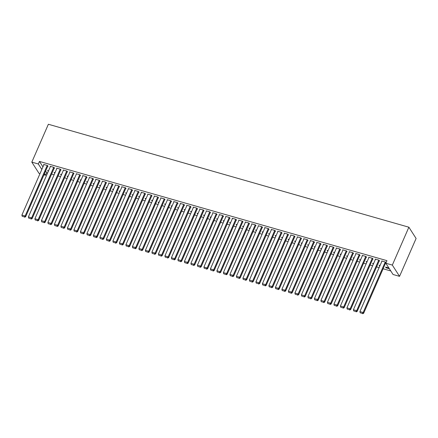 <?xml version="1.0" encoding="UTF-8"?>
<svg xmlns="http://www.w3.org/2000/svg" width="438" height="438" viewBox="0 0 438 438"><rect width="100%" height="100%" fill="white"/><g stroke="black" fill="none" stroke-linecap="round" stroke-linejoin="round"><path stroke-width="0.66" d="M45.607 171.039L46.663 172.692L47.605 172.961M51.585 174.094L54.104 174.817M58.084 175.95L60.608 176.673M64.589 177.806L67.107 178.529M71.087 179.662L73.606 180.385M77.586 181.518L80.11 182.241M84.085 183.374L86.609 184.097M90.589 185.23L93.108 185.953M97.088 187.086L99.607 187.809M103.587 188.942L106.111 189.665M110.091 190.798L112.61 191.521M116.59 192.66L119.109 193.377M123.089 194.516L125.607 195.233M129.588 196.372L132.112 197.089M136.092 198.228L138.611 198.945M142.591 200.084L145.109 200.801M149.09 201.94L151.614 202.657M155.589 203.796L158.113 204.513M162.093 205.652L164.611 206.369M168.592 207.508L171.11 208.225M175.09 209.364L177.614 210.081M181.595 211.22L184.113 211.937M188.094 213.076L190.612 213.793M194.592 214.932L197.111 215.649M201.091 216.788L203.615 217.505M207.596 218.644L210.114 219.361M214.094 220.5L216.613 221.217M220.593 222.356L223.117 223.073M227.092 224.212L229.616 224.929M233.596 226.068L236.115 226.785M240.095 227.924L242.614 228.641M246.594 229.78L249.118 230.498M253.098 231.636L255.617 232.359M259.597 233.492L262.116 234.215M266.096 235.348L268.614 236.071M272.595 237.204L275.119 237.927M279.099 239.06L281.618 239.783M285.598 240.916L288.116 241.639M292.097 242.772L294.621 243.495M298.596 244.628L301.12 245.351M305.1 246.484L307.618 247.207M311.599 248.341L314.117 249.063M318.097 250.197L320.621 250.919M324.602 252.053L327.12 252.775M331.101 253.909L333.619 254.631M337.599 255.765L340.118 256.487M344.098 257.621L346.622 258.343M350.603 259.477L353.121 260.199M357.101 261.333L359.62 262.055M363.6 263.189L366.124 263.911M370.099 265.05L372.623 265.767M376.603 266.906L379.122 267.623M383.102 268.762L390.784 270.952M46.663 172.692L45.547 175.26L43.964 174.806M39.984 173.672L39.042 173.404L31.821 162.137L38.325 163.993L41.824 169.457M42.946 166.889L39.447 161.425L386.951 260.659L385.829 263.227L393.05 274.489L399.549 276.345L416.1 238.469L408.878 227.202L48.372 124.261L31.821 162.137M54.805 173.213L54.06 172.375L55.046 172.66M54.219 168.072L54.542 168.165L54.055 167.404L50.156 166.287L50.37 166.626M67.808 176.925L67.058 176.087L68.049 176.372M67.217 171.784L67.545 171.877L67.058 171.116L63.154 169.999L63.373 170.338M80.806 180.637L80.061 179.799L81.052 180.084M80.22 175.496L80.543 175.589L80.055 174.828L76.157 173.711L76.376 174.05M93.809 184.349L93.059 183.511L94.05 183.796M93.223 179.208L93.546 179.301L93.059 178.54L89.155 177.423L89.374 177.762M106.812 188.061L106.062 187.229L107.053 187.508M106.22 182.92L106.543 183.013L106.056 182.252L102.158 181.135L102.377 181.474M119.809 191.773L119.059 190.941L120.05 191.22M119.224 186.632L119.547 186.725L119.059 185.964L115.156 184.847L115.375 185.186M132.813 195.485L132.062 194.653L133.053 194.932M132.221 190.344L132.55 190.437L132.057 189.676L128.159 188.564L128.378 188.898M145.81 199.197L145.066 198.365L146.051 198.644M145.224 194.056L145.547 194.149L145.06 193.388L141.162 192.277L141.375 192.616M158.813 202.909L158.063 202.077L159.054 202.356M158.222 197.768L158.551 197.861L158.058 197.1L154.16 195.989L154.379 196.328M171.811 206.621L171.066 205.789L172.052 206.068M171.225 201.48L171.548 201.573L171.061 200.812L167.163 199.701L167.376 200.04M184.814 210.333L184.064 209.501L185.055 209.78M184.223 205.192L184.551 205.285L184.064 204.524L180.16 203.413L180.379 203.752M197.812 214.045L197.067 213.213L198.053 213.498M197.226 208.904L197.549 208.997L197.062 208.236L193.163 207.125L193.377 207.464M210.815 217.763L210.065 216.925L211.056 217.21M210.224 212.616L210.552 212.709L210.065 211.948L206.161 210.837L206.38 211.176M223.813 221.475L223.068 220.637L224.059 220.922M223.227 216.328L223.55 216.421L223.062 215.66L219.164 214.549L219.383 214.888M236.816 225.187L236.066 224.349L237.057 224.634M236.23 220.04L236.553 220.133L236.066 219.372L232.162 218.261L232.381 218.6M249.819 228.899L249.069 228.061L250.06 228.346M249.227 223.752L249.55 223.845L249.063 223.084L245.165 221.973L245.384 222.312M262.816 232.611L262.066 231.773L263.057 232.058M262.231 227.47L262.554 227.557L262.066 226.796L258.163 225.685L258.382 226.024M275.82 236.323L275.069 235.485L276.06 235.77M275.228 231.182L275.557 231.275L275.064 230.514L271.166 229.397L271.385 229.736M288.817 240.035L288.073 239.197L289.058 239.482M288.231 234.894L288.554 234.987L288.067 234.226L284.169 233.109L284.382 233.449M301.82 243.747L301.07 242.909L302.061 243.194M301.229 238.606L301.558 238.699L301.065 237.938L297.167 236.821L297.386 237.161M314.818 247.459L314.073 246.621L315.059 246.906M314.232 242.318L314.555 242.411L314.068 241.65L310.17 240.533L310.383 240.873M327.821 251.171L327.071 250.333L328.062 250.618M327.23 246.03L327.558 246.123L327.071 245.362L323.167 244.245L323.386 244.585M340.819 254.883L340.074 254.045L341.065 254.33M340.233 249.742L340.556 249.835L340.069 249.074L336.17 247.957L336.384 248.297M353.822 258.595L353.072 257.758L354.063 258.042M353.231 253.454L353.559 253.547L353.072 252.786L349.168 251.669L349.387 252.009M366.82 262.307L366.075 261.475L367.066 261.754M366.234 257.166L366.557 257.259L366.069 256.498L362.171 255.381L362.39 255.721M379.823 266.019L379.073 265.187L380.064 265.466M379.237 260.878L379.56 260.971L379.073 260.21L375.169 259.099L375.388 259.433M386.026 262.773L385.571 262.066L381.673 260.955L381.887 261.289M386.009 262.811L385.736 262.734M389.371 268.746L386.064 267.804L385.577 267.043L388.884 267.985M372.733 259.022L373.061 259.115L372.568 258.354L368.67 257.237L368.889 257.577M373.324 264.163L372.574 263.331L373.565 263.61M359.735 255.31L360.058 255.403L359.571 254.642L355.672 253.525L355.886 253.865M360.321 260.451L359.576 259.619L360.562 259.898M346.732 251.598L347.06 251.691L346.567 250.93L342.669 249.813L342.888 250.153M347.323 256.739L346.573 255.901L347.564 256.186M333.734 247.886L334.057 247.979L333.57 247.218L329.666 246.101L329.885 246.441M334.32 253.027L333.57 252.189L334.561 252.474M320.731 244.174L321.054 244.267L320.567 243.506L316.669 242.389L316.888 242.729M321.322 249.315L320.572 248.477L321.563 248.762M307.733 240.462L308.056 240.555L307.569 239.794L303.665 238.677L303.884 239.017M308.319 245.603L307.569 244.765L308.56 245.05M294.73 236.75L295.053 236.843L294.566 236.082L290.668 234.965L290.887 235.305M295.316 241.891L294.571 241.053L295.562 241.338M281.727 233.038L282.056 233.131L281.568 232.37L277.665 231.253L277.884 231.593M282.318 238.179L281.568 237.341L282.559 237.626M268.729 229.326L269.052 229.413L268.565 228.652L264.667 227.541L264.88 227.88M269.315 234.467L268.571 233.629L269.562 233.914M255.726 225.608L256.055 225.701L255.568 224.94L251.664 223.829L251.883 224.168M256.318 230.755L255.568 229.917L256.558 230.202M242.729 221.896L243.052 221.989L242.564 221.228L238.666 220.117L238.88 220.456M243.314 227.043L242.57 226.205L243.555 226.49M229.726 218.184L230.054 218.277L229.561 217.516L225.663 216.405L225.882 216.744M230.317 223.331L229.567 222.493L230.558 222.778M216.728 214.472L217.051 214.565L216.564 213.804L212.665 212.693L212.879 213.032M217.314 219.619L216.569 218.781L217.555 219.066M203.725 210.76L204.053 210.853L203.56 210.092L199.662 208.981L199.881 209.32M204.316 215.901L203.566 215.069L204.557 215.354M190.727 207.048L191.05 207.141L190.563 206.38L186.659 205.269L186.878 205.608M191.313 212.189L190.563 211.357L191.554 211.636M177.724 203.336L178.047 203.429L177.56 202.668L173.662 201.557L173.881 201.896M178.315 208.477L177.565 207.645L178.556 207.924M164.726 199.624L165.049 199.717L164.562 198.956L160.658 197.845L160.877 198.184M165.312 204.765L164.562 203.933L165.553 204.212M151.723 195.912L152.046 196.005L151.559 195.244L147.661 194.133L147.88 194.472M152.309 201.053L151.564 200.221L152.555 200.5M138.72 192.2L139.049 192.293L138.561 191.532L134.658 190.421L134.877 190.754M139.311 197.341L138.561 196.509L139.552 196.788M125.722 188.488L126.045 188.581L125.558 187.82L121.66 186.708L121.873 187.042M126.308 193.629L125.564 192.797L126.549 193.076M112.719 184.776L113.048 184.869L112.561 184.108L108.657 182.991L108.876 183.33M113.311 189.917L112.561 189.085L113.552 189.364M99.722 181.064L100.045 181.157L99.557 180.396L95.659 179.279L95.873 179.618M100.307 186.205L99.563 185.367L100.548 185.652M86.719 177.352L87.047 177.445L86.554 176.684L82.656 175.567L82.875 175.906M87.31 182.493L86.56 181.655L87.551 181.94M73.721 173.64L74.044 173.733L73.557 172.972L69.658 171.855L69.872 172.194M74.307 178.781L73.562 177.943L74.548 178.228M60.718 169.928L61.041 170.021L60.553 169.26L56.655 168.143L56.874 168.482M61.309 175.069L60.559 174.231L61.55 174.516M47.72 166.216L48.043 166.309L47.556 165.548L43.652 164.431L43.871 164.77M48.306 171.357L47.556 170.519L48.547 170.804M44.484 173.607L45.547 175.26M39.447 161.425L38.325 163.993M385.829 263.227L392.328 265.083L408.878 227.202M399.549 276.345L392.328 265.083M386.305 267.251L386.064 267.804M379.806 265.395L379.56 265.948M373.302 263.539L373.061 264.092M366.803 261.683L366.562 262.236M360.304 259.827L360.063 260.38M353.8 257.971L353.559 258.524M347.301 256.115L347.06 256.663M340.802 254.254L340.561 254.806M334.303 252.398L334.063 252.95M327.799 250.541L327.558 251.094M321.3 248.685L321.059 249.238M314.802 246.829L314.561 247.382M308.303 244.973L308.056 245.526M301.798 243.117L301.558 243.67M295.3 241.261L295.059 241.814M288.801 239.405L288.56 239.958M282.296 237.549L282.056 238.102M275.798 235.693L275.557 236.246M269.299 233.837L269.058 234.39M262.8 231.981L262.559 232.534M256.296 230.125L256.055 230.678M249.797 228.269L249.556 228.822M243.298 226.413L243.057 226.966M236.799 224.557L236.553 225.11M230.295 222.701L230.054 223.254M223.796 220.845L223.555 221.398M217.297 218.989L217.056 219.542M210.793 217.133L210.552 217.686M204.294 215.277L204.053 215.83M197.795 213.421L197.554 213.974M191.296 211.565L191.056 212.118M184.792 209.709L184.551 210.262M178.293 207.853L178.052 208.406M171.795 205.997L171.554 206.55M165.296 204.141L165.049 204.694M158.791 202.285L158.551 202.838M152.293 200.429L152.052 200.982M145.794 198.573L145.553 199.126M139.289 196.717L139.049 197.27M132.791 194.861L132.55 195.414M126.292 193.005L126.051 193.558M119.793 191.149L119.552 191.702M113.289 189.293L113.048 189.846M106.79 187.437L106.549 187.99M100.291 185.581L100.05 186.134M93.792 183.725L93.546 184.272M87.288 181.863L87.047 182.416M80.789 180.007L80.548 180.56M74.29 178.151L74.049 178.704M67.786 176.295L67.545 176.848M61.287 174.439L61.046 174.992M54.788 172.583L54.547 173.136M48.29 170.727L48.049 171.28M385.248 261.973L363.168 312.513L363.655 313.274L385.84 262.488M381.996 261.043L359.916 311.582L363.168 312.513L362.461 313.438L360.184 312.787L362.461 313.438M363.655 313.274L362.659 313.739M360.184 312.787L359.916 311.582M378.744 260.117L356.669 310.657L357.156 311.418L379.341 260.632M375.497 259.186L353.417 309.726L356.669 310.657L355.963 311.577L353.685 310.931L355.963 311.577M357.156 311.418L356.154 311.883M353.685 310.931L353.417 309.726M372.245 258.261L350.165 308.801L350.652 309.562L372.842 258.776M368.993 257.33L346.918 307.87L350.165 308.801L349.458 309.721L347.186 309.075L349.458 309.721M350.652 309.562L349.655 310.027M347.186 309.075L346.918 307.87M365.746 256.405L343.666 306.945L344.153 307.706L366.343 256.92M362.494 255.474L340.414 306.014L343.666 306.945L342.959 307.865L340.687 307.219L342.959 307.865M344.153 307.706L343.157 308.171M340.687 307.219L340.414 306.014M359.248 254.549L337.167 305.089L337.654 305.85L359.839 255.064M355.995 253.618L333.915 304.158L337.167 305.089L336.461 306.009L334.183 305.363L336.461 306.009M337.654 305.85L336.652 306.315M334.183 305.363L333.915 304.158M352.743 252.693L330.663 303.233L331.155 303.994L353.34 253.208M349.497 251.762L327.416 302.302L330.663 303.233L329.962 304.153L327.684 303.507L329.962 304.153M331.155 303.994L330.153 304.459M327.684 303.507L327.416 302.302M346.244 250.837L324.164 301.377L324.651 302.138L346.841 251.352M342.992 249.906L320.917 300.446L324.164 301.377L323.458 302.297L321.185 301.651L323.458 302.297M324.651 302.138L323.655 302.603M321.185 301.651L320.917 300.446M339.746 248.981L317.665 299.521L318.152 300.282L340.342 249.496M336.493 248.05L314.413 298.59L317.665 299.521L316.959 300.441L314.681 299.795L316.959 300.441M318.152 300.282L317.156 300.747M314.681 299.795L314.413 298.59M333.241 247.125L311.166 297.665L311.653 298.426L333.838 247.64M329.995 246.194L307.914 296.734L311.166 297.665L310.46 298.585L308.182 297.939L310.46 298.585M311.653 298.426L310.651 298.891M308.182 297.939L307.914 296.734M326.743 245.269L304.662 295.809L305.155 296.57L327.339 245.784M323.496 244.338L301.415 294.878L304.662 295.809L303.956 296.729L301.683 296.083L303.956 296.729M305.155 296.57L304.153 297.035M301.683 296.083L301.415 294.878M320.244 243.413L298.163 293.953L298.65 294.714L320.84 243.928M316.992 242.482L294.911 293.022L298.163 293.953L297.457 294.873L295.185 294.226L297.457 294.873M298.65 294.714L297.654 295.179M295.185 294.226L294.911 293.022M313.745 241.557L291.664 292.097L292.151 292.858L314.336 242.072M310.493 240.626L288.412 291.166L291.664 292.097L290.958 293.017L288.68 292.37L290.958 293.017M292.151 292.858L291.155 293.323M288.68 292.37L288.412 291.166M307.241 239.701L285.165 290.235L285.653 290.996L307.837 240.216M303.994 238.77L281.913 289.31L285.165 290.235L284.459 291.16L282.181 290.514L284.459 291.16M285.653 290.996L284.651 291.467M282.181 290.514L281.913 289.31M300.742 237.845L278.661 288.379L279.148 289.14L301.339 238.36M297.49 236.914L275.414 287.454L278.661 288.379L277.955 289.304L275.683 288.658L277.955 289.304M279.148 289.14L278.152 289.611M275.683 288.658L275.414 287.454M294.243 235.989L272.162 286.523L272.65 287.284L294.84 236.504M290.991 235.058L268.91 285.598L272.162 286.523L271.456 287.448L269.184 286.797L271.456 287.448M272.65 287.284L271.653 287.755M269.184 286.797L268.91 285.598M287.744 234.133L265.663 284.667L266.151 285.428L288.335 234.648M284.492 233.202L262.411 283.742L265.663 284.667L264.957 285.592L262.68 284.941L264.957 285.592M266.151 285.428L265.149 285.899M262.68 284.941L262.411 283.742M281.24 232.277L259.159 282.811L259.652 283.572L281.837 232.792M277.993 231.346L255.912 281.886L259.159 282.811L258.458 283.736L256.181 283.085L258.458 283.736M259.652 283.572L258.65 284.043M256.181 283.085L255.912 281.886M274.741 230.421L252.66 280.955L253.148 281.716L275.338 230.935M271.489 229.49L249.414 280.03L252.66 280.955L251.954 281.88L249.682 281.229L251.954 281.88M253.148 281.716L252.151 282.187M249.682 281.229L249.414 280.03M268.242 228.565L246.161 279.099L246.649 279.86L268.839 229.079M264.99 227.634L242.909 278.174L246.161 279.099L245.455 280.024L243.178 279.373L245.455 280.024M246.649 279.86L245.652 280.331M243.178 279.373L242.909 278.174M261.738 226.709L239.663 277.243L240.15 278.004L262.335 227.223M258.491 225.778L236.411 276.318L239.663 277.243L238.956 278.168L236.679 277.517L238.956 278.168M240.15 278.004L239.148 278.475M236.679 277.517L236.411 276.318M255.239 224.847L233.158 275.387L233.651 276.148L255.836 225.367M251.992 223.922L229.912 274.462L233.158 275.387L232.452 276.312L230.18 275.661L232.452 276.312M233.651 276.148L232.649 276.619M230.18 275.661L229.912 274.462M248.74 222.991L226.66 273.531L227.147 274.292L249.337 223.506M245.488 222.066L223.407 272.606L226.66 273.531L225.953 274.456L223.681 273.805L225.953 274.456M227.147 274.292L226.15 274.763M223.681 273.805L223.407 272.606M242.241 221.135L220.161 271.675L220.648 272.436L242.833 221.65M238.989 220.21L216.909 270.75L220.161 271.675L219.454 272.6L217.177 271.949L219.454 272.6M220.648 272.436L219.652 272.907M217.177 271.949L216.909 270.75M235.737 219.279L213.662 269.819L214.149 270.58L236.334 219.794M232.49 218.354L210.41 268.894L213.662 269.819L212.956 270.744L210.678 270.093L212.956 270.744M214.149 270.58L213.147 271.051M210.678 270.093L210.41 268.894M229.238 217.423L207.158 267.963L207.645 268.724L229.835 217.938M225.986 216.498L203.911 267.038L207.158 267.963L206.451 268.888L204.179 268.237L206.451 268.888M207.645 268.724L206.648 269.189M204.179 268.237L203.911 267.038M222.739 215.567L200.659 266.107L201.146 266.868L223.336 216.082M219.487 214.642L197.407 265.182L200.659 266.107L199.952 267.032L197.68 266.381L199.952 267.032M201.146 266.868L200.15 267.333M197.68 266.381L197.407 265.182M216.241 213.711L194.16 264.251L194.647 265.012L216.832 214.226M212.988 212.786L190.908 263.326L194.16 264.251L193.454 265.176L191.176 264.525L193.454 265.176M194.647 265.012L193.645 265.477M191.176 264.525L190.908 263.326M209.736 211.855L187.656 262.395L188.148 263.156L210.333 212.37M206.49 210.93L184.409 261.47L187.656 262.395L186.955 263.32L184.677 262.669L186.955 263.32M188.148 263.156L187.146 263.621M184.677 262.669L184.409 261.47M203.237 209.999L181.157 260.539L181.644 261.3L203.834 210.514M199.985 209.074L177.91 259.614L181.157 260.539L180.451 261.464L178.178 260.813L180.451 261.464M181.644 261.3L180.648 261.765M178.178 260.813L177.91 259.614M196.739 208.143L174.658 258.683L175.145 259.444L197.335 208.658M193.486 207.218L171.406 257.758L174.658 258.683L173.952 259.608L171.674 258.957L173.952 259.608M175.145 259.444L174.149 259.909M171.674 258.957L171.406 257.758M190.234 206.287L168.159 256.827L168.646 257.588L190.831 206.802M186.988 205.362L164.907 255.901L168.159 256.827L167.453 257.752L165.175 257.101L167.453 257.752M168.646 257.588L167.644 258.053M165.175 257.101L164.907 255.901M183.736 204.431L161.655 254.971L162.142 255.732L184.332 204.946M180.489 203.506L158.408 254.04L161.655 254.971L160.949 255.896L158.676 255.244L160.949 255.896M162.142 255.732L161.146 256.197M158.676 255.244L158.408 254.04M177.237 202.575L155.156 253.115L155.643 253.876L177.833 203.09M173.985 201.65L151.904 252.184L155.156 253.115L154.45 254.04L152.178 253.388L154.45 254.04M155.643 253.876L154.647 254.341M152.178 253.388L151.904 252.184M170.738 200.719L148.657 251.259L149.144 252.02L171.329 201.234M167.486 199.794L145.405 250.328L148.657 251.259L147.951 252.184L145.673 251.532L147.951 252.184M149.144 252.02L148.148 252.485M145.673 251.532L145.405 250.328M164.234 198.863L142.158 249.403L142.646 250.164L164.83 199.378M160.987 197.938L138.906 248.472L142.158 249.403L141.452 250.328L139.174 249.676L141.452 250.328M142.646 250.164L141.644 250.629M139.174 249.676L138.906 248.472M157.735 197.007L135.654 247.547L136.141 248.308L158.332 197.522M154.483 196.082L132.407 246.616L135.654 247.547L134.948 248.472L132.676 247.82L134.948 248.472M136.141 248.308L135.145 248.773M132.676 247.82L132.407 246.616M151.236 195.151L129.155 245.691L129.643 246.452L151.833 195.666M147.984 194.226L125.903 244.76L129.155 245.691L128.449 246.616L126.177 245.964L128.449 246.616M129.643 246.452L128.646 246.917M126.177 245.964L125.903 244.76M144.737 193.295L122.656 243.835L123.144 244.596L145.328 193.81M141.485 192.37L119.404 242.904L122.656 243.835L121.95 244.76L119.673 244.108L121.95 244.76M123.144 244.596L122.142 245.061M119.673 244.108L119.404 242.904M138.233 191.439L116.152 241.979L116.645 242.74L138.83 191.954M134.986 190.514L112.905 241.048L116.152 241.979L115.451 242.904L113.174 242.252L115.451 242.904M116.645 242.74L115.643 243.205M113.174 242.252L112.905 241.048M131.734 189.583L109.653 240.123L110.141 240.884L132.331 190.097M128.482 188.652L106.407 239.192L109.653 240.123L108.947 241.042L106.675 240.396L108.947 241.042M110.141 240.884L109.144 241.349M106.675 240.396L106.407 239.192M125.235 187.727L103.154 238.267L103.642 239.028L125.832 188.241M121.983 186.796L99.902 237.336L103.154 238.267L102.448 239.186L100.171 238.54L102.448 239.186M103.642 239.028L102.645 239.493M100.171 238.54L99.902 237.336M118.731 185.871L96.656 236.411L97.143 237.172L119.328 186.385M115.484 184.94L93.403 235.48L96.656 236.411L95.949 237.33L93.672 236.684L95.949 237.33M97.143 237.172L96.141 237.637M93.672 236.684L93.403 235.48M112.232 184.015L90.151 234.554L90.639 235.316L112.829 184.529M108.985 183.084L86.905 233.624L90.151 234.554L89.445 235.474L87.173 234.828L89.445 235.474M90.639 235.316L89.642 235.781M87.173 234.828L86.905 233.624M105.733 182.159L83.653 232.698L84.14 233.459L106.33 182.673M102.481 181.228L80.4 231.768L83.653 232.698L82.946 233.618L80.674 232.972L82.946 233.618M84.14 233.459L83.143 233.925M80.674 232.972L80.4 231.768M99.234 180.303L77.154 230.842L77.641 231.603L99.826 180.817M95.982 179.372L73.902 229.912L77.154 230.842L76.447 231.762L74.17 231.116L76.447 231.762M77.641 231.603L76.645 232.069M74.17 231.116L73.902 229.912M92.73 178.447L70.655 228.986L71.142 229.747L93.327 178.961M89.483 177.516L67.403 228.056L70.655 228.986L69.949 229.906L67.671 229.26L69.949 229.906M71.142 229.747L70.14 230.213M67.671 229.26L67.403 228.056M86.231 176.591L64.151 227.13L64.638 227.891L86.828 177.105M82.979 175.66L60.904 226.2L64.151 227.13L63.444 228.05L61.172 227.404L63.444 228.05M64.638 227.891L63.641 228.357M61.172 227.404L60.904 226.2M79.732 174.735L57.652 225.274L58.139 226.035L80.329 175.249M76.48 173.804L54.4 224.344L57.652 225.274L56.945 226.194L54.673 225.548L56.945 226.194M58.139 226.035L57.143 226.501M54.673 225.548L54.4 224.344M73.234 172.879L51.153 223.418L51.64 224.179L73.825 173.393M69.981 171.948L47.901 222.488L51.153 223.418L50.447 224.338L48.169 223.692L50.447 224.338M51.64 224.179L50.638 224.645M48.169 223.692L47.901 222.488M66.729 171.023L44.649 221.562L45.141 222.323L67.326 171.537M63.483 170.092L41.402 220.632L44.649 221.562L43.948 222.482L41.67 221.836L43.948 222.482M45.141 222.323L44.139 222.789M41.67 221.836L41.402 220.632M60.23 169.167L38.15 219.701L38.637 220.467L60.827 169.681M56.978 168.236L34.903 218.776L38.15 219.701L37.444 220.626L35.171 219.98L37.444 220.626M38.637 220.467L37.641 220.933M35.171 219.98L34.903 218.776M53.732 167.311L31.651 217.845L32.138 218.606L54.328 167.825M50.48 166.38L28.399 216.919L31.651 217.845L30.945 218.77L28.667 218.124L30.945 218.77M32.138 218.606L31.142 219.077M28.667 218.124L28.399 216.919M47.227 165.454L25.152 215.989L25.639 216.75L47.824 165.969M43.981 164.524L21.9 215.063L25.152 215.989L24.446 216.914L22.168 216.268L24.446 216.914M25.639 216.75L24.637 217.221M22.168 216.268L21.9 215.063"/></g></svg>
